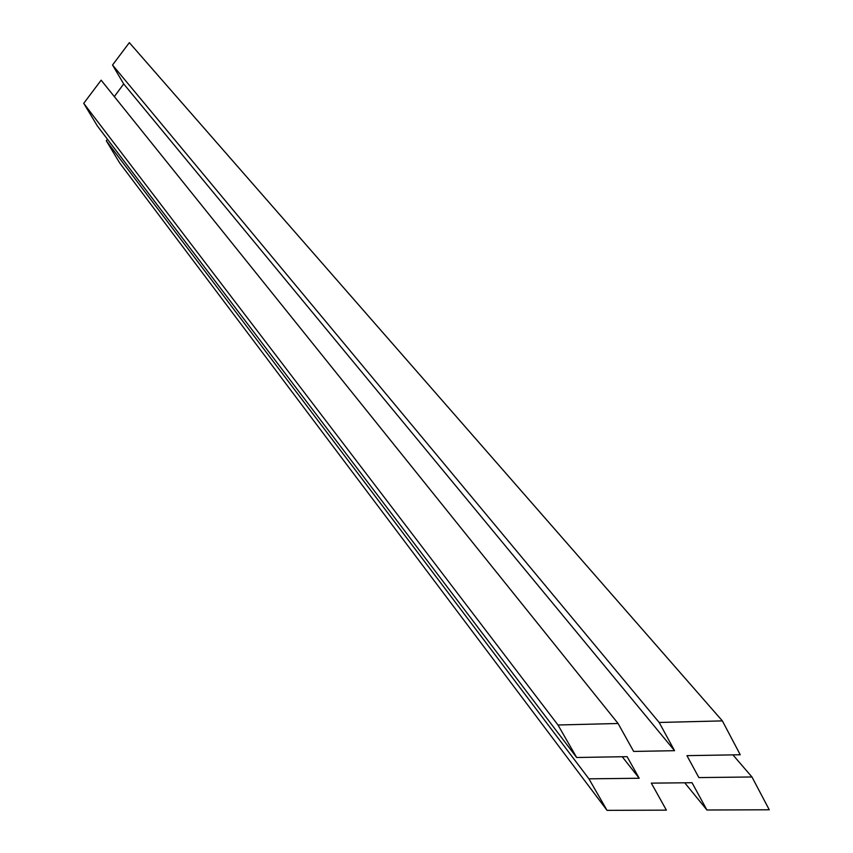 <?xml version="1.0" encoding="UTF-8"?>
<svg xmlns="http://www.w3.org/2000/svg" width="853" height="853" viewBox="0 0 853 853"><rect width="100%" height="100%" fill="white"/><g stroke="black" fill="none" stroke-linecap="round" stroke-linejoin="round"><path stroke-width="1.28" d="M722.374 720.892L740.244 754.756L686.953 755.651L698.863 777.584L751.962 776.976L769.267 809.785L706.924 809.998L692.039 782.723L651.329 783.139L666.385 810.147L607.037 810.35L588.922 778.832L639.206 778.256L627.104 756.654L576.66 757.496L557.979 724.997L618.084 723.493L633.651 751.429L674.563 750.693L659.166 722.47L722.374 720.892L129.336 42.65L112.532 65.02L123.696 83.925L114.323 96.602M607.037 810.35L119.633 162.902L106.294 140.777L588.922 778.832M639.206 778.256L622.232 756.728M107.435 139.21L106.294 140.777M576.66 757.496L97.317 125.881L83.733 103.352L557.979 724.997M618.084 723.493L101.134 80.182L83.733 103.352M674.563 750.693L123.696 83.925M659.166 722.47L112.532 65.02M751.962 776.976L732.919 754.884M706.924 809.998L684.735 782.798"/></g></svg>

